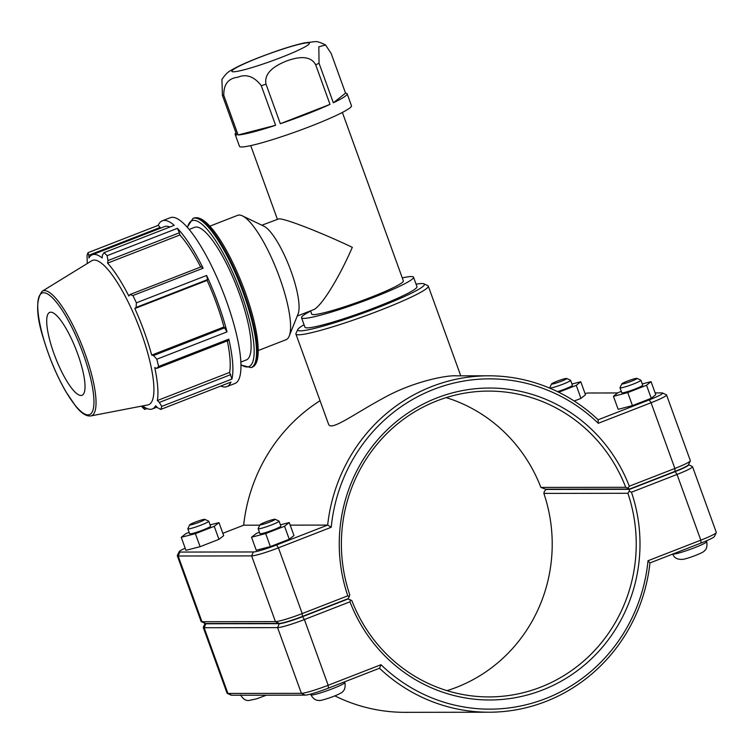 <?xml version="1.0" encoding="UTF-8"?>
<svg xmlns="http://www.w3.org/2000/svg" width="754" height="754" viewBox="0 0 754 754"><rect width="100%" height="100%" fill="white"/><g stroke="black" fill="none" stroke-linecap="round" stroke-linejoin="round"><path stroke-width="1.13" d="M333.353 102.798L345.539 93.147A59.566 5.542 160.1 0 1 347.151 93.788A59.566 5.542 160.1 0 1 333.353 102.798L319.036 63.232L318.829 46.795L325.577 44.995C320.507 42.375 316.878 41.263 314.672 41.668L304.493 42.884C297.51 44.401 288.82 46.918 278.424 50.433C255.917 58.237 240.187 64.844 231.224 70.245C228.198 71.611 225.097 74.684 221.93 79.472L222.421 95.409L236.747 134.975A59.566 5.542 160.1 0 1 235.135 134.335A59.566 5.542 160.1 0 1 235.964 132.808M275.615 125.287A59.566 5.542 160.1 0 1 238.113 134.975L275.615 125.287L261.289 85.72A59.566 5.542 -19.9 0 0 266.011 84.146C263.514 71.941 276.954 64.938 286.03 61.178C295.257 57.804 309.828 53.911 315.69 64.806L330.007 104.372A59.566 5.542 160.1 0 1 280.328 123.713L330.007 104.372M238.113 134.975L223.797 95.409C223.57 84.41 228.208 78.359 237.727 77.257C246.351 73.675 254.202 76.493 261.289 85.72M280.328 123.713L266.011 84.146M325.577 44.995L331.213 53.581L345.539 93.147M235.135 134.335L239.47 146.304A59.566 5.542 -19.9 0 0 297.359 131.243A59.566 5.542 -19.9 0 0 351.487 105.758L347.151 93.788M310.554 310.855L311.713 314.069A48.737 4.533 -19.9 0 0 359.083 301.741A48.737 4.533 -19.9 0 0 403.362 280.893L342.382 112.44M297.246 316.039L313.287 309.79C320.808 307.33 338.716 278.669 352.325 247.312C320.13 232.081 285.125 218.5 278.886 218.83L261.874 225.21M310.629 311.072A59.566 5.542 -19.9 0 0 301.534 317.754L304.955 327.208A59.566 5.542 -19.9 0 0 362.853 312.147A59.566 5.542 -19.9 0 0 416.971 286.661L413.55 277.208A59.566 5.542 -19.9 0 0 411.298 276.548A59.566 5.542 -19.9 0 0 402.278 277.896M301.534 317.754A59.566 5.542 -19.9 0 0 359.422 302.693A59.566 5.542 -19.9 0 0 413.55 277.208M169.904 227.001A82.742 20.584 -111.3 0 0 164.57 226.605L92.299 254.748A82.742 20.584 -111.3 0 1 94.278 254.39A82.742 20.584 -111.3 0 1 102.176 257.962L102.403 255.238L103.995 252.665L174.221 225.323A88.972 22.13 -111.3 0 0 162.308 220.799A88.972 22.13 -111.3 0 0 158.227 225.342L87.992 252.694L88.765 255.257L160.168 227.454L158.227 225.342M160.498 228.189L160.168 227.454M203.128 268.207L201.346 266.756L129.942 294.56L132.893 295.549L203.128 268.207A88.972 22.13 -111.3 0 0 177.379 228.33L107.143 255.681L107.992 260.564L179.395 232.769L177.379 228.33M200.677 267.02A82.742 20.584 -111.3 0 0 179.867 234.984L179.395 232.769M224.928 327.726L153.533 355.53L156.804 359.224L227.029 331.883L223.985 326.972A82.742 20.584 -111.3 0 0 207.114 280.384L207.52 279.63L206.615 275.474L136.38 302.816L136.116 307.434L207.52 279.63M227.029 331.883A88.972 22.13 -111.3 0 0 206.615 275.474M220.79 386.029A88.972 22.13 -111.3 0 0 226.879 386.613A88.972 22.13 -111.3 0 0 230.969 382.071L160.734 409.422L157.624 407.763L155.663 405.718A82.742 20.584 -111.3 0 1 152.336 408.951A82.742 20.584 -111.3 0 1 142.666 405.906M230.743 374.625L159.339 402.419L161.705 406.406L231.94 379.055L229.612 372.41A82.742 20.584 -111.3 0 0 227.331 340.893M231.94 379.055A88.972 22.13 -111.3 0 0 228.811 339.159L158.585 366.501L156.681 368.404L228.076 340.601L228.811 339.159M229.612 372.41L157.332 400.553A82.742 20.584 -111.3 0 0 154.758 367.594L156.681 368.404M159.339 402.419L157.332 400.553M144.862 407.433L143.976 407.782L144.73 409.441L147.002 408.555M223.985 326.972L151.705 355.115A82.742 20.584 -111.3 0 0 134.843 308.527L136.116 307.434M153.533 355.53L151.705 355.115M143.976 407.782L142.591 405.925M207.114 280.384L134.843 308.527M129.942 294.56L128.859 296.058A82.742 20.584 -111.3 0 0 107.586 263.127L107.992 260.564M179.867 234.984L107.586 263.127M92.299 254.748A82.742 20.584 -111.3 0 0 88.963 257.981L88.765 255.257M226.879 386.613L234.909 383.484A88.972 22.13 -111.3 0 0 223.25 292.552A88.972 22.13 -111.3 0 0 170.338 217.68L162.308 220.799M90.763 415.944L147.812 404.917A77.417 19.255 -111.3 0 0 140.451 330.657A77.417 19.255 -111.3 0 0 94.335 260.055A77.417 19.255 -111.3 0 0 91.696 260.78L42.205 291.233C35.504 300.007 36.173 316.614 44.222 341.053C49.981 359.752 57.238 376.717 66.013 391.92L75.796 406.312C81.281 413.23 86.276 416.444 90.763 415.944A66.983 16.663 -111.3 0 0 84.391 351.694A66.983 16.663 -111.3 0 0 44.486 290.601A66.983 16.663 -111.3 0 0 42.205 291.233M87.992 252.694A88.972 22.13 -111.3 0 0 87.021 255.71L87.294 263.155A82.742 20.584 -111.3 0 0 87.228 263.532M144.73 409.441A88.972 22.13 -111.3 0 1 141.582 406.434L141.366 406.161M160.734 409.422A88.972 22.13 -111.3 0 0 161.705 406.406M158.585 366.501A88.972 22.13 -111.3 0 0 156.804 359.224M136.38 302.816A88.972 22.13 -111.3 0 0 132.893 295.549M107.143 255.681A88.972 22.13 -111.3 0 0 103.995 252.665M240.818 362.09L246.266 359.969A71.178 17.7 -111.3 0 0 238.16 290.413A71.178 17.7 -111.3 0 0 196.323 227.011A71.178 17.7 -111.3 0 0 194.617 227.322L189.169 229.442M50.782 312.184A44.486 11.065 -111.3 0 0 49.274 312.608A44.486 11.065 -111.3 0 0 55.551 357.848A44.486 11.065 -111.3 0 0 81.517 395.426A44.486 11.065 -111.3 0 0 77.285 352.759A44.486 11.065 -111.3 0 0 50.782 312.184M258.226 350.535L286.058 339.705A66.729 16.597 -111.3 0 0 289.216 336.067L298.075 313.956A48.737 12.121 -111.3 0 0 289.385 266.803A48.737 12.121 -111.3 0 0 263.9 226.181L242.42 215.88A66.729 16.597 -111.3 0 0 239.235 215.05A66.729 16.597 -111.3 0 0 237.633 215.342L209.81 226.181M289.216 336.067A66.729 16.597 -111.3 0 0 277.312 271.497A66.729 16.597 -111.3 0 0 242.42 215.88M179.169 551.655L177.331 555.538A22.94 2.13 -19.9 0 0 177.303 555.755A22.94 2.13 -19.9 0 0 178.17 556.009L251.638 555.905A22.94 2.13 -19.9 0 0 278.424 547.838L331.223 527.282A165.145 159.217 -90.1 0 1 433.654 389.394A165.145 159.217 -90.1 0 1 598.28 423.296L598.129 419.771A168.208 162.167 89.9 0 0 488.583 375.803A168.208 162.167 89.9 0 0 327.67 525.086L276.577 544.972A19.877 1.847 160.1 0 1 253.353 551.966L179.895 552.069A19.877 1.847 160.1 0 1 179.169 551.655A19.877 1.847 160.1 0 1 185.182 548.177M222.835 533.304L243.655 525.199A168.208 162.167 -90.1 0 1 320.045 400.704M243.655 525.199L259.781 525.17M290.196 525.133L327.67 525.086L331.223 527.282M416.067 284.173A67.332 6.258 160.1 0 1 421.835 283.532A67.332 6.258 160.1 0 1 423.899 283.824A67.332 6.258 160.1 0 1 363.192 313.089A67.332 6.258 160.1 0 1 297.821 329.47L295.983 333.343A70.395 6.55 -19.9 0 0 295.907 334.022L328.499 424.059C330.638 431.693 353.456 414.304 383.343 398.14C412.334 381.807 446.443 374.955 456.811 375.841L488.583 375.803M204.805 519.355L208.698 521.165A11.122 1.037 160.1 0 1 208.773 521.231A11.122 1.037 160.1 0 1 198.67 525.99A11.122 1.037 160.1 0 1 187.859 528.808A11.122 1.037 160.1 0 1 187.869 528.695L189.706 524.822A8.058 0.754 -19.9 0 0 197.539 522.861A8.058 0.754 -19.9 0 0 204.805 519.355A8.058 0.754 -19.9 0 0 204.56 519.327A8.058 0.754 -19.9 0 0 196.426 521.674A8.058 0.754 -19.9 0 0 189.706 524.822M187.859 528.808L189.65 533.747A11.122 1.037 -19.9 0 0 200.46 530.939A11.122 1.037 -19.9 0 0 210.564 526.179L208.773 521.231M210.102 524.916L218.971 522.635L214.249 526.33L195.39 533.662L181.243 537.3L185.965 533.606L189.15 532.371M181.243 537.3L185.955 550.316L200.102 546.678L218.962 539.346L223.684 535.651L218.971 522.635M200.102 546.678L195.39 533.662M218.962 539.346L214.249 526.33M551.56 383.927L549.732 387.801A11.122 1.037 -19.9 0 0 549.713 387.914A11.122 1.037 -19.9 0 0 550.137 388.037A11.122 1.037 -19.9 0 0 561.834 384.615A11.122 1.037 -19.9 0 0 570.627 380.336A11.122 1.037 -19.9 0 0 570.552 380.261L566.659 378.461A8.058 0.754 160.1 0 1 560.693 381.486A8.058 0.754 160.1 0 1 551.862 384.097A8.058 0.754 160.1 0 1 551.56 383.927A8.058 0.754 160.1 0 1 558.884 380.553A8.058 0.754 160.1 0 1 566.659 378.461M570.627 380.336L572.418 385.285A11.122 1.037 160.1 0 1 557.526 391.656M558.676 392.221L576.254 385.36L580.966 398.376L585.481 394.747L580.769 381.741L571.966 384.022M576.254 385.36L580.769 381.741M580.966 398.376L574.199 401.015M275.097 519.261L278.98 521.061A11.122 1.037 160.1 0 1 279.065 521.137A11.122 1.037 160.1 0 1 268.961 525.896A11.122 1.037 160.1 0 1 258.151 528.714A11.122 1.037 160.1 0 1 258.16 528.601L259.998 524.727A8.058 0.754 -19.9 0 0 267.821 522.767A8.058 0.754 -19.9 0 0 275.097 519.261A8.058 0.754 -19.9 0 0 274.842 519.233A8.058 0.754 -19.9 0 0 266.709 521.579A8.058 0.754 -19.9 0 0 259.998 524.727M258.151 528.714L259.942 533.653A11.122 1.037 -19.9 0 0 270.752 530.844A11.122 1.037 -19.9 0 0 280.856 526.085L279.065 521.137M280.394 524.822L289.263 522.541L284.541 526.235L265.672 533.568L251.534 537.206L256.256 533.512L259.442 532.267M251.534 537.206L256.247 550.222L270.384 546.584L289.253 539.242L293.975 535.557L289.263 522.541M270.384 546.584L265.672 533.568M289.253 539.242L284.541 526.235M621.852 383.833L620.014 387.707A11.122 1.037 -19.9 0 0 620.005 387.81A11.122 1.037 -19.9 0 0 620.419 387.942A11.122 1.037 -19.9 0 0 632.125 384.521A11.122 1.037 -19.9 0 0 640.919 380.242A11.122 1.037 -19.9 0 0 640.843 380.167L636.951 378.367A8.058 0.754 160.1 0 1 630.985 381.392A8.058 0.754 160.1 0 1 622.144 384.003A8.058 0.754 160.1 0 1 621.852 383.833A8.058 0.754 160.1 0 1 629.166 380.459A8.058 0.754 160.1 0 1 636.951 378.367M640.919 380.242L642.71 385.19A11.122 1.037 160.1 0 1 633.916 389.46A11.122 1.037 160.1 0 1 622.21 392.881A11.122 1.037 160.1 0 1 621.796 392.759L620.005 387.81M651.051 381.637L655.763 394.653L651.249 398.282L632.446 405.614L618.157 409.328L613.445 396.312L627.733 392.598L646.536 385.266L651.051 381.637L642.248 383.927M621.296 391.383L617.96 392.683L613.445 396.312M651.249 398.282L646.536 385.266M632.446 405.614L627.733 392.598M350.393 599.835L348.084 598.959L302.533 616.687A19.877 1.847 160.1 0 1 279.319 623.681L205.851 623.784A19.877 1.847 160.1 0 1 205.107 623.417L203.288 627.243A22.94 2.13 -19.9 0 0 203.26 627.469A22.94 2.13 -19.9 0 0 204.127 627.724L277.595 627.62A22.94 2.13 -19.9 0 0 304.39 619.552L349.96 601.805L350.393 599.835L351.911 600.731A152.921 147.426 -90.1 0 0 489.016 696.922A152.921 147.426 -90.1 0 0 627.884 493.276L629.166 491.297L631.456 492.202L677.035 474.454A22.94 2.13 -19.9 0 0 692.511 466.651A22.94 2.13 -19.9 0 0 692.342 466.5L688.496 464.718A19.877 1.847 160.1 0 1 675.179 471.589L629.637 489.327L629.166 491.297M349.96 601.805A155.974 150.376 89.9 0 0 542.484 690.033A155.974 150.376 89.9 0 0 631.456 492.202M692.511 466.651L716.3 532.381A22.94 2.13 160.1 0 1 716.272 532.597A22.94 2.13 160.1 0 1 700.824 540.175L648.025 560.731A165.145 159.217 -90.1 0 1 545.594 698.619A165.145 159.217 -90.1 0 1 380.977 664.717L328.178 685.273A22.94 2.13 160.1 0 1 301.383 693.341L227.925 693.444A22.94 2.13 160.1 0 1 227.218 693.341A22.94 2.13 160.1 0 1 227.058 693.19L203.26 627.469M446.999 690.645A152.921 147.426 89.9 0 0 543.86 493.389L544.341 491.41L546.292 489.176M543.86 493.389L627.884 493.276M629.637 489.327L545.613 489.44M347.321 598.959L348.084 598.959M380.977 664.717L379.498 668.242A168.208 162.167 89.9 0 0 489.044 712.219A168.208 162.167 89.9 0 0 649.957 562.936L701.05 543.04A19.877 1.847 -19.9 0 0 714.434 536.471L716.272 532.597M648.025 560.731L649.957 562.936M489.044 712.219L405.021 712.332A168.208 162.167 -90.1 0 1 334.851 695.876M227.218 693.341L231.11 695.141A19.877 1.847 -19.9 0 0 231.714 695.235L305.182 695.131A19.877 1.847 -19.9 0 0 328.405 688.138L379.498 668.242M201.261 621.635L205.154 623.435A19.877 1.847 -19.9 0 0 205.757 623.52L279.225 623.417A19.877 1.847 -19.9 0 0 302.439 616.423L347.99 598.695L349.272 596.725L347.792 595.82L302.222 613.567A22.94 2.13 160.1 0 1 275.427 621.635L201.959 621.73A22.94 2.13 160.1 0 1 201.261 621.635A22.94 2.13 160.1 0 1 201.101 621.475L177.303 555.755M349.272 596.725L349.743 594.746A152.921 147.426 -90.1 0 1 488.601 391.09A152.921 147.426 -90.1 0 1 625.716 487.291L540.882 487.404A152.921 147.426 89.9 0 0 446.198 397.612M598.28 423.296L651.07 402.74A22.94 2.13 -19.9 0 0 666.545 394.945L690.344 460.666A22.94 2.13 160.1 0 1 690.315 460.892A22.94 2.13 160.1 0 1 674.868 468.47L629.288 486.207A155.974 150.376 89.9 0 0 436.764 397.98A155.974 150.376 89.9 0 0 347.792 595.82M629.288 486.207L628.035 488.177L629.543 489.063L675.084 471.335A19.877 1.847 -19.9 0 0 688.477 464.766L690.315 460.892M625.716 487.291L628.035 488.177M629.543 489.063L545.519 489.176L540.882 487.404M666.545 394.945A22.94 2.13 -19.9 0 0 666.385 394.785L662.493 392.985A19.877 1.847 160.1 0 1 649.222 399.884L598.129 419.771M585.038 393.531A19.877 1.847 160.1 0 1 588.422 393.004L617.611 392.957M655.132 392.909L661.889 392.9A19.877 1.847 160.1 0 1 662.493 392.985M295.907 334.022A70.395 6.55 -19.9 0 0 364.323 316.218A70.395 6.55 -19.9 0 0 428.281 286.105A70.395 6.55 -19.9 0 0 427.791 285.634L423.899 283.824M297.821 329.47A67.332 6.258 160.1 0 1 304.06 324.729M307.802 42.827A41.216 3.836 -19.9 0 0 278.085 50.641A41.216 3.836 -19.9 0 0 231.846 71.065A41.216 3.836 -19.9 0 0 275.474 59.613A41.216 3.836 -19.9 0 0 307.802 42.827M222.421 95.409A59.566 5.542 -19.9 0 0 223.797 95.409M315.69 64.806A59.566 5.542 -19.9 0 0 319.036 63.232M251.798 367.368C257.745 365.294 259.546 355.275 257.18 337.283C255.116 323.287 250.875 307.557 244.466 290.101C230.027 251.506 209.386 217.67 196.21 217.67L193.693 218.132A80.075 19.915 68.7 0 1 195.606 217.783A80.075 19.915 68.7 0 1 242.675 289.112A80.075 19.915 68.7 0 1 251.798 367.368L251.101 367.632A80.075 19.915 -111.3 0 0 241.977 289.385A80.075 19.915 -111.3 0 0 194.909 218.057A80.075 19.915 -111.3 0 0 192.996 218.406L187.256 227.199M187.539 227.519A78.293 19.472 68.7 0 1 193.91 220.347A78.293 19.472 68.7 0 1 244.419 302.882A78.293 19.472 68.7 0 1 240.912 364.606M43.751 292.759A65.23 16.23 68.7 0 1 91.922 384.351A65.23 16.23 68.7 0 1 61.913 384.389A65.23 16.23 68.7 0 1 43.751 292.759M311.562 695A18.068 1.678 -19.9 0 0 330.582 689.448A18.068 1.678 -19.9 0 0 344.87 682.502C345.832 687.997 344.21 691.663 340.016 693.491C334.55 696.63 319.055 701.446 319.102 700.409C315.86 700.654 313.127 698.779 310.884 694.802A18.068 1.678 -19.9 0 0 311.562 695M672.738 553.907C674.019 558.064 677.573 559.854 683.378 559.27C689.684 558.083 704.245 552.305 704.33 550.882C706.611 549.308 707.412 546.216 706.724 541.608A18.068 1.678 160.1 0 1 691.041 549.063A18.068 1.678 160.1 0 1 672.851 554.02M302.533 616.687L304.39 619.552L328.178 685.273L328.405 688.138M279.319 623.681L277.595 627.62L301.383 693.341L305.182 695.131M205.851 623.784L204.127 627.724L227.925 693.444L231.714 695.235M675.179 471.589L677.035 474.454L700.824 540.175L701.05 543.04M205.757 623.52L201.959 621.73L178.17 556.009L179.895 552.069M279.225 623.417L275.427 621.635L251.638 555.905L253.353 551.966M302.439 616.423L302.222 613.567L278.424 547.838L276.577 544.972M649.222 399.884L651.07 402.74L674.868 468.47L675.084 471.335M277.368 219.178L250.733 145.616M193.693 218.132L192.996 218.406M240.922 365.03L251.101 367.632M157.02 407.132L152.336 408.951M266.426 695.188L256.709 698.807L248.811 700.504C245.578 700.749 242.835 698.873 240.592 694.896M310.62 694.085L310.884 694.802M344.625 681.823L344.87 682.502M706.724 541.608L706.441 540.835M460.769 375.841L428.281 286.105"/></g></svg>
